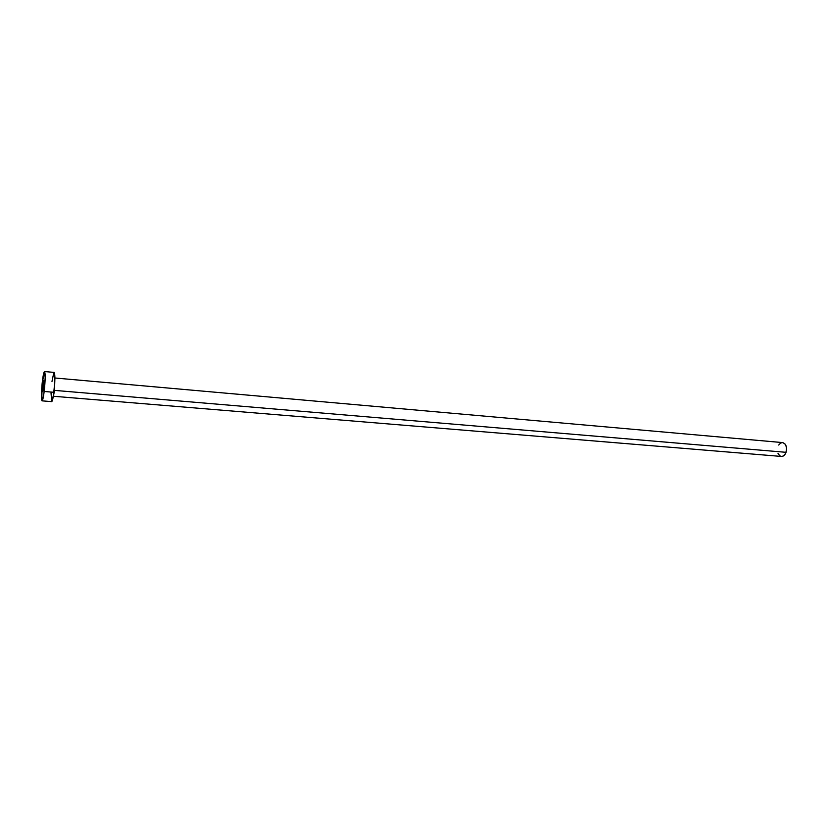 <?xml version="1.0" encoding="UTF-8"?>
<svg xmlns="http://www.w3.org/2000/svg" width="828" height="828" viewBox="0 0 828 828"><rect width="100%" height="100%" fill="white"/><g stroke="black" fill="none" stroke-linecap="round" stroke-linejoin="round"><path stroke-width="1.24" d="M42.942 384.244L43.749 380.694L43.615 388.156L43.987 383.002L43.615 380.839L42.942 384.244L42.652 391.323L43.615 388.156L42.808 391.685L42.942 384.244L43.946 384.327L42.942 384.244M53.334 396.25L781.415 456.445C783.464 456.466 785.006 455.089 786.062 452.316L54.503 390.381L54.896 378.365L54.503 390.381L53.396 395.887M44.184 391.468C43.408 397.461 42.694 400.586 42.042 400.845C41.1 398.858 41.224 392.244 42.394 381.025C43.16 375.001 43.884 371.844 44.557 371.544C45.488 373.49 45.374 380.135 44.184 391.468L53.913 392.286L44.184 391.468L42.725 399.634L41.814 400.617L42.093 383.768L44.484 371.555L45.188 377.63L44.184 391.468M42.042 400.845L51.678 401.632C52.381 401.373 53.127 398.258 53.913 392.286C55.114 380.983 55.207 374.359 54.182 372.414L54.845 380.994L53.561 394.873L51.719 401.632L51.025 392.917M51.988 381.418L53.779 372.817M53.603 395.318L54.503 390.381L786.062 452.316C787.211 447.027 786.062 443.787 782.605 442.587L784.882 443.808L786.393 446.975L786.579 449.656L785.565 453.506L783.34 456L781.549 456.456L779.831 455.866L777.999 453.371M778.713 445.04L780.628 443.073L782.408 442.576M44.557 371.544L54.182 372.414M54.907 377.992L782.605 442.587"/></g></svg>
